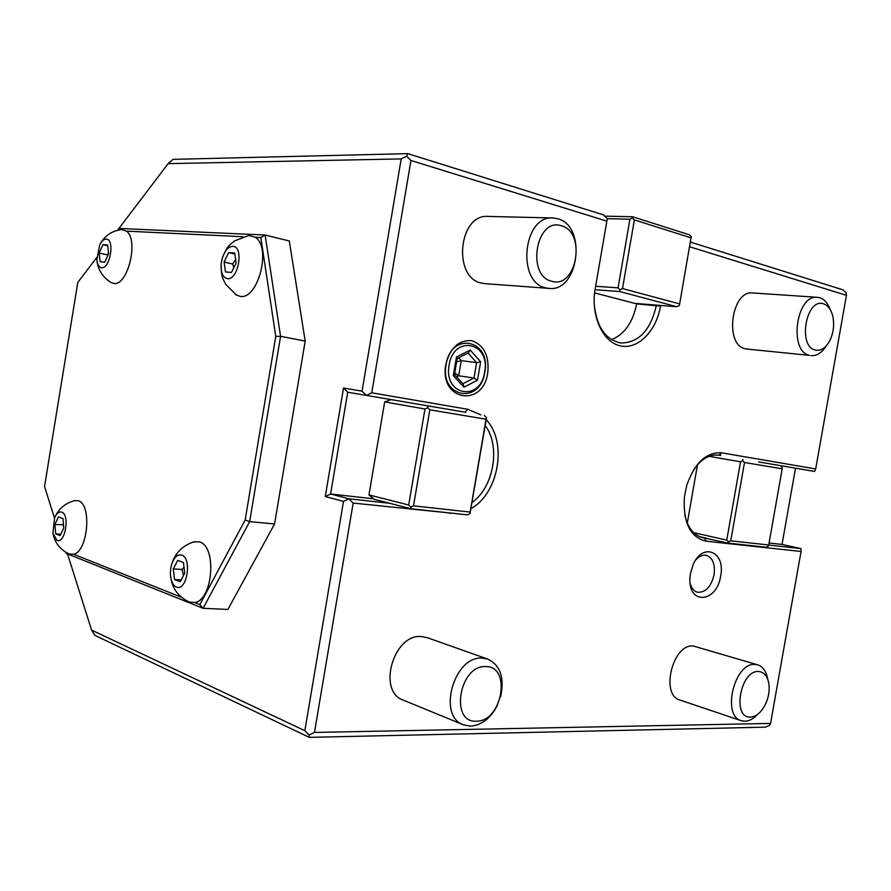 <?xml version="1.0" encoding="UTF-8"?>
<svg xmlns="http://www.w3.org/2000/svg" width="891" height="891" viewBox="0 0 891 891"><rect width="100%" height="100%" fill="white"/><g stroke="black" fill="none" stroke-linecap="round" stroke-linejoin="round"><path stroke-width="1.34" d="M758.531 461.917L814.608 471.417L815.677 468.944L846.45 295.322L689.601 246.762M815.677 468.944L721.688 452.828C706.273 451.937 694.601 462.886 686.671 485.673L684.366 497.223C683.063 522.75 690.336 537.418 706.184 541.216L801.042 551.473L800.92 548.6L768.699 545.047M455.847 513.595L353.159 503.07L314.467 732.447L770.559 723.425L801.042 551.473M660.632 305.435L660.509 306.148C656.299 331.218 637.756 350.007 620.214 345.842C602.594 342.122 590.477 315.258 595.166 288.929L606.86 221.146L410.951 160.491L371.759 392.82L467.753 409.281L480.839 414.905M486.185 419.75C507.681 441.836 498.804 493.491 470.994 508.594M690.48 573.448L690.002 577.479C687.629 605.29 716.798 603.185 720.652 576.009C725.831 551.585 702.487 541.672 692.998 565.05L690.48 573.448M487.778 372.694C489.371 355.832 484.047 345.173 471.829 340.707C458.82 339.783 450.155 347.702 445.834 364.486C438.918 400.761 483.056 408.201 487.778 372.694M741.201 720.663L680.111 700.126C660.019 695.27 672.549 643.681 693.22 645.986L757.673 664.831C763.008 666.624 766.394 671.48 767.808 679.41M746.903 349.049L745.388 348.782C724.071 345.14 731.355 289.798 752.806 292.961L817.481 297.327C796.164 294.097 788.412 351.7 809.585 355.375L746.903 349.049M463.131 724.695L403.523 700.226C376.871 691.884 393.343 633.646 421.421 636.542L427.223 637.678M484.949 283.639L481.641 283.126C452.327 277.881 458.598 213.461 488.301 216.424L552.654 217.961M690.414 242.096L842.986 289.853L846.216 293.05L846.45 295.322M595.633 286.267L618.076 287.838L629.948 219.197L607.272 218.663L603.463 214.887L407.766 153.631L406.664 156.215L410.951 160.491M406.664 156.215L401.195 158.91L168.154 163.632L173.021 159.355L407.766 153.631M656.4 305.101L656.333 305.446C650.619 330.205 638.847 342.723 621.005 343.024C605.312 339.772 596.369 326.574 594.163 303.43M604.722 216.134L632.599 216.747L632.432 217.994L634.37 219.921L622.486 288.573L620.013 289.764L619.668 291.524L676.848 306.727L634.704 303.363L594.598 292.905M676.848 306.727L679.232 305.591L679.655 303.909L691.238 236.638L689.367 234.79L632.599 216.747M636.731 303.519L636.675 303.876C632.922 322.297 624.558 334.248 611.594 339.716M629.948 219.197L632.432 217.994M607.272 218.663L606.86 221.146M618.076 287.838L620.013 289.764M634.37 219.921L691.149 237.875M622.486 288.573L679.655 303.909M595.032 289.731L619.668 291.524M371.759 392.82L366.324 395.437L362.058 391.16L401.195 158.91M373.619 498.804L330.594 494.004L325.271 496.554L343.492 501.377L348.904 498.782L330.594 494.004L347.724 392.218L465.793 412.31M406.652 402.275L462.596 411.753M391.06 399.636L384.678 401.908L368.963 494.906L374.298 499.35L410.773 508.705L467.396 514.853L470.014 513.606L486.263 419.249L486.43 417.578L484.37 415.518M325.271 496.554L343.525 388.008L362.058 391.16M347.724 392.218L343.525 388.008M343.492 501.377L304.845 730.687L309.077 734.975L309.344 737.369L765.503 727.156L769.612 725.263L770.559 723.425M67.516 553.924L91.573 630.093L304.845 730.687M168.154 163.632L117.567 230.246L119.583 228.452L265.117 235.046L289.297 240.982L305.19 341.075L274.595 523.953L227.884 609.444L203.081 608.319L249.658 521.647L274.595 523.953M309.344 737.369L94.836 635.361L91.573 630.093M309.077 734.975L314.467 732.447M684.8 515.031C687.785 527.75 693.733 535.302 702.665 537.663L728.047 543.098L766.037 547.219L768.22 546.205L768.721 544.991L730.743 540.815L728.504 541.862L728.047 543.098M780.438 465.681L782.142 467.374L782.187 468.8L744.52 462.496L742.771 460.747L740.532 461.805L726.755 540.113L693.655 532.662M726.755 540.113L728.504 541.862M699.48 536.616L706.296 538.164M795.507 468.176L782.02 544.434L769.078 542.987M687.295 523.095L697.508 464.723M720.797 455.524L719.037 455.223C709.915 454.042 701.551 458.731 693.944 469.29M782.02 544.434L800.92 548.6M742.782 459.31L742.771 460.747M782.187 468.8L768.721 544.991M744.52 462.496L730.743 540.815M709.08 456.337L740.532 461.805M389.545 503.27L348.904 498.782L353.159 503.07M410.773 508.705L410.807 507.135L408.691 504.997L368.963 494.906M384.678 401.908L424.985 408.991L427.691 407.688L428.215 406.006M408.691 504.997L424.985 408.991M485.194 425.508C500.865 446.413 493.904 486.965 472.03 502.557M470.014 513.606L470.147 512.08L413.513 505.843L429.818 409.815L486.018 419.227L486.43 417.578M410.807 507.135L413.513 505.843M470.147 512.08L486.018 419.227M429.818 409.815L427.691 407.688M65.611 552.108L66.446 553.5L203.081 608.319L199.84 604.61L245.181 519.943L275.776 336.419L260.818 237.563L255.349 237.307C271.744 247.386 258.034 300.055 240.124 296.369L235.692 294.676M245.181 519.943L249.658 521.647L280.576 336.308L305.19 341.075M275.776 336.419L280.576 336.308L265.117 235.046L260.818 237.563M170.37 573.303L170.972 566.932C173.188 558.145 176.73 554.191 181.619 555.06C192.456 558.078 186.82 592.003 176.318 587.013C172.631 585.142 170.649 580.576 170.37 573.303C170.916 586.568 177.142 596.124 189.059 601.982L194.706 602.561L199.84 604.61M74.265 500.675L78.152 500.72C92.063 503.816 88.075 551.462 73.619 554.247L181.408 597.248M193.302 541.995L199.384 541.884C217.137 546.038 213.038 600.2 194.706 602.561M96.718 257.499L77.795 282.425L44.55 486.553L54.485 518.094M243.009 236.716L126.477 231.148C139.13 239.969 127.658 286.468 113.692 283.427L110.852 282.414M73.619 554.247L69.208 553.979C60.22 549.78 54.785 542.897 52.914 533.33L57.013 540.358C65.199 544.334 70.099 514.363 61.624 512.091C58.995 511.389 56.645 513.294 54.607 517.805C58.516 508.783 65.321 503.014 75.022 500.497M52.914 533.33L54.607 517.805M101.529 267.679C98.968 267.244 97.409 264.66 96.829 259.916L99.736 244.669C101.73 240.96 103.879 239.111 106.185 239.111C115.117 238.888 110.172 269.171 101.529 267.679M99.736 244.669C104.358 235.981 111.609 230.947 121.521 229.566L126.477 231.148M99.168 253.055L102.899 244.68L107.622 244.98L108.591 253.735L104.815 262.154L100.115 261.776L99.168 253.055L107.243 254.815L108.524 253.1M102.899 244.68L107.711 245.738M107.633 255.884L107.243 254.815M255.349 237.307L248.756 235.491L234.355 241.016C230.045 244.947 227.461 244.992 222.271 258.223C224.799 250.594 228.296 246.629 232.751 246.328C244.19 246.15 238.487 280.476 227.394 278.66C222.661 277.457 220.6 272.368 221.213 263.413L222.271 258.223M224.075 262.065L228.664 252.61L234.712 252.988L236.137 262.934L231.493 272.434L225.468 271.955L224.075 262.065L232.651 264.003L235.647 259.526M228.664 252.61L234.868 254.046M233.821 267.679L232.651 264.003M54.874 524.565L58.472 516.925L62.949 518.562L63.807 527.906L60.165 535.569L55.71 533.854L54.874 524.565L63.517 524.71M55.71 533.854L60.8 534.255M63.762 527.383L63.083 525.233M173.277 568.915L177.699 560.406L183.423 562.499L184.715 573.191L180.238 581.723L174.536 579.529L173.277 568.915L182.031 569.472L183.969 566.999M174.536 579.529L181.185 579.93M183.49 575.53L182.031 569.472M690.157 583.371C691.483 588.238 693.922 591.19 697.464 592.225C705.483 592.738 711.018 586.946 714.07 574.851C715.339 564.326 712.767 557.833 706.351 555.371C702.765 554.659 699.29 556.118 695.904 559.771M484.804 372.182C491.554 339.827 451.091 330.884 446.079 364.608C439.686 398.032 480.416 404.982 484.804 372.182M449.12 365.121C453.697 334.192 490.83 342.322 484.648 372.082C480.594 402.22 443.228 395.771 449.12 365.121M453.307 375.601L454.455 374.554L457.206 358.394L456.493 356.901L453.307 375.601L463.91 387.195L463.275 384.144L454.466 374.487M463.91 387.195L477.487 380.201L480.639 361.768L470.236 350.063L468.532 352.847L457.183 358.505M480.639 361.768L476.618 362.67L468.065 353.081M477.487 380.201L474.001 378.029L476.618 362.67L461.282 360.61L456.604 361.935M458.698 357.748L461.282 360.61L458.687 375.79L474.001 378.029L462.897 383.72M456.615 376.848L458.687 375.79L454.722 372.961M757.539 714.415C753.474 718.803 749.264 721.086 744.909 721.253L741.423 720.741C721.443 716.008 734.384 662.291 754.955 664.419L757.673 664.831M758.553 671.491C740.298 669.987 731.723 718.569 750.489 717.088C754.699 716.899 758.653 714.359 762.34 709.492C767.218 702.453 769.479 694.624 769.133 686.003C768.209 676.948 764.678 672.115 758.553 671.491M817.481 297.327L819.776 297.761C824.409 299.298 827.895 303.252 830.234 309.645M826.313 345.797C821.914 352.736 816.835 356.021 811.088 355.654M823.574 303.864C806.065 297.394 797.378 346.666 815.399 350.096C821.168 351.154 826.08 347.791 830.122 339.994C833.597 332.298 834.477 324.357 832.762 316.16C831.069 309.489 827.995 305.39 823.574 303.864M497.624 704.915C490.83 718.135 481.831 725.218 470.648 726.143L463.743 724.94C436.835 716.62 453.942 655.464 482.321 658.137L487.689 659.073C500.352 665.176 504.662 677.728 500.653 696.729M485.718 666.591C459.455 664.686 449.476 723.047 476.34 721.187C502.201 722 511.88 665.889 485.718 666.591M557.721 218.74C587.314 226.058 578.76 292.515 548.889 288.383L545.86 287.882C516.29 282.469 523.128 214.887 553.099 217.972L557.721 218.74M561.408 225.802C536.148 216.758 526.002 276.099 551.874 281.3C576.755 289.085 586.59 232.05 561.408 225.802M660.509 306.148L636.675 303.876M467.753 409.281L465.046 412.177M700.716 537.106L704.514 537.975L706.184 541.216M719.037 455.223L721.688 452.828M449.977 513.528L449.721 512.938M470.236 350.063L456.493 356.901M170.972 566.932C173.979 554.002 181.898 545.548 194.706 541.594M96.829 259.916C97.899 269.795 102.732 277.379 111.33 282.692M221.224 263.402C220.89 277.981 223.173 278.627 225.601 284.184L236.605 295.255M487.689 659.073L426.733 637.499M548.889 288.383L484.648 283.616"/></g></svg>
